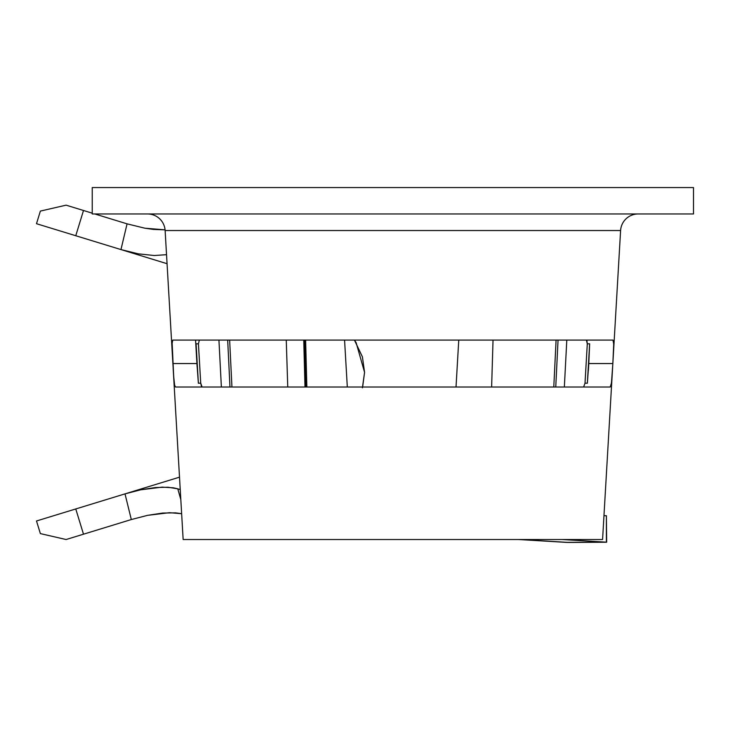 <?xml version="1.0" encoding="UTF-8"?>
<svg xmlns="http://www.w3.org/2000/svg" width="730" height="730" viewBox="0 0 730 730"><rect width="100%" height="100%" fill="white"/><g stroke="black" fill="none" stroke-linecap="round" stroke-linejoin="round"><path stroke-width="1.09" d="M362.409 387.812L364.571 372.346L362.418 356.897L354.433 340.08L356.13 342.662L364.571 372.346L362.637 387.01M638.166 213.963A17.602 17.602 0 0 0 620.6 230.534L165.126 230.534A17.602 17.602 0 0 0 147.56 213.963M92.226 187.564L92.226 213.963L693.5 213.963L693.5 187.564L92.226 187.564L92.226 213.963L693.5 213.963L693.5 187.564L92.226 187.564M172.891 363.604L171.997 344.04L172.764 340.08L612.963 340.08L613.729 344.022L612.844 363.549L611.457 383.049L610.207 387.01L175.519 387.01L174.634 385.23L173.685 376.616L172.097 341.868L172.764 340.08L612.963 340.08L613.629 341.859L613.702 346.942L612.844 363.549L620.6 230.534L165.126 230.534L172.882 363.54L196.936 363.549L196.078 343.775L198.377 383.232L196.936 363.549L172.882 363.549L173.959 380.157L174.634 385.23L175.519 387.01L610.207 387.01L611.101 385.221L611.767 380.148L612.844 363.549L588.791 363.549L587.349 383.232L589.648 343.775L588.791 363.549L612.844 363.549M602.578 539.525L612.58 368.075L602.578 539.525L183.148 539.525L602.578 539.525M173.147 368.084L183.148 539.525L173.147 368.084M586.957 340.764L587.294 343.857L585.013 383.15L583.635 387.01L585.013 383.15L587.349 383.232L585.013 383.15L587.294 343.857L589.648 343.775L587.294 343.857L586.4 340.08M564.354 387.01L566.799 340.08L564.354 387.01M556.087 340.08L553.787 387.01L556.087 340.08M491.628 387.01L493.033 340.08L491.628 387.01M201.444 386.316L200.714 383.15L198.432 343.857L199.336 340.08L198.432 343.857L196.078 343.775L196.936 363.549L198.377 383.232L200.714 383.15L202.091 387.01M120.97 249.578L167.061 263.703L120.97 249.578L127.066 223.845L144.85 228.198L153.355 229.403L165.071 229.84L144.85 228.198L127.066 223.845L94.809 213.963L127.066 223.845L120.961 249.578L75.765 235.735L120.961 249.578L138.289 253.83L120.97 249.578M36.5 223.708L75.765 235.735L83.494 210.495L75.765 235.735L36.5 223.708L40.369 211.089L36.5 223.708M555.758 387.01L558.048 340.08L555.758 387.01M305.624 340.08L306.846 387.01L305.624 340.08M306.052 387.01L304.812 340.08L306.052 387.01M286.26 340.08L287.757 387.01L286.26 340.08M231.939 387.01L229.64 340.08L231.939 387.01M218.936 340.08L221.373 387.01L218.936 340.08M518.61 539.525L565.896 542.354A43.992 42.96 -86.6 0 0 568.524 542.427L519.979 539.525L568.67 542.436L606.493 542.226L562.2 539.525L606.393 542.171L606.393 515.772L603.966 515.626L606.493 515.836M344.569 340.08L347.307 387.01L344.569 340.08M565.896 542.354L568.524 542.427A43.992 42.96 93.4 0 1 565.613 542.335M565.686 542.344L606.667 542.198L606.393 515.772L606.667 542.198M180.237 489.593L177.782 488.826L180.821 499.585L177.782 488.826L180.237 489.593M131.318 519.541L125.003 493.872L140.653 489.821L162.106 487.138L173.348 487.804L177.782 488.826L168.092 487.239L155.417 487.54L140.653 489.821L125.003 493.872L75.765 508.956L83.494 534.196L131.318 519.541L125.003 493.872L36.5 520.983L40.369 533.603L66.092 539.525L131.318 519.541L147.551 515.353L131.318 519.541M181.642 513.692L169.442 512.688L147.551 515.353L162.708 513.053L175.519 512.852L181.642 513.692M179.516 477.164L125.003 493.872L179.516 477.164M166.531 254.679L154.313 255.518L138.289 253.83L154.313 255.518L166.531 254.679M92.226 213.169L66.092 205.157L40.369 211.089L66.092 205.157L92.226 213.169M587.349 383.232L589.648 343.775L587.349 383.232M198.432 343.857L200.714 383.15L198.377 383.232L196.078 343.775L198.432 343.857M227.678 340.08L229.968 387.01L227.678 340.08L229.64 340.08M303.753 340.08L304.985 387.01L303.753 340.08M75.765 508.956L36.5 520.983L40.369 533.603L66.092 539.525L83.494 534.196L75.765 508.956M588.8 363.513L588.407 370.238M197.1 366.478L195.567 340.08M458.759 340.08L456.022 387.01"/></g></svg>
